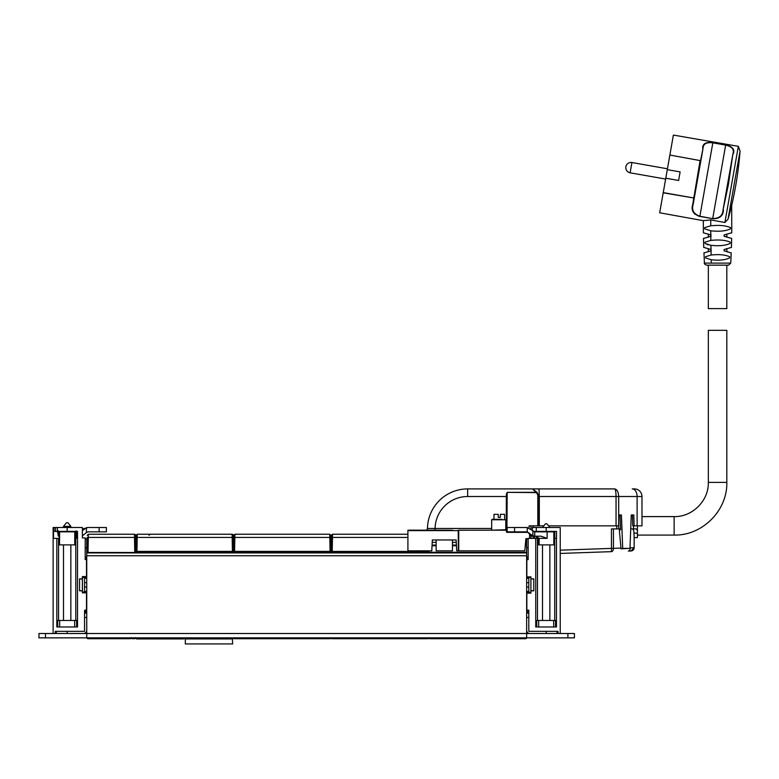 <?xml version="1.0" encoding="UTF-8"?>
<svg xmlns="http://www.w3.org/2000/svg" width="779" height="779" viewBox="0 0 779 779"><rect width="100%" height="100%" fill="white"/><g stroke="black" fill="none" stroke-linecap="round" stroke-linejoin="round"><path stroke-width="1.17" d="M84.57 610.921L84.551 631.341L84.57 613.092L86.742 613.092L84.57 613.092L84.57 610.921L85.203 610.921M82.447 577.463L82.447 592.235L86.742 591.368L84.57 591.368L84.57 582.673L86.742 582.673M84.57 582.673L84.57 578.33L86.742 578.33L84.57 578.33L84.57 577.463M85.203 539.01L86.742 539.01L86.742 637.855L45.464 637.855L45.464 633.512L38.95 633.512L38.95 637.855L45.464 637.855M85.203 547.705L86.742 547.705M86.742 630.25A3.262 3.262 0 0 1 83.48 633.512M56.331 631.341L56.331 633.512L56.331 631.341L55.299 631.341L84.551 631.341L67.189 631.341L67.189 633.512M84.57 624.816L84.57 623.414M637.417 536.624L637.417 537.607L634.164 537.607L634.164 547.705L634.145 536.624M633.999 547.715L630.279 547.803A3.262 2.094 88 0 1 628.302 551.055L628.575 551.045M634.164 537.043L633.902 533.157C633.999 530.411 633.308 528.999 631.827 528.912M637.417 537.607L637.417 525.835M630.727 528.912L636.092 528.912C637.115 529.077 637.543 530.489 637.388 533.157L637.417 535.709M613.433 528.912L613.433 548.387A3.262 2.094 88 0 1 611.457 551.649L560.228 553.441L611.457 551.649L611.457 548.387L620.98 548.124M634.164 547.705A3.262 3.262 0 0 1 631.019 550.967L634.164 547.705A3.262 3.262 0 0 1 631.019 550.967L628.302 551.055M620.561 528.912L618.73 528.912L618.73 519.759M533.148 538.367L533.148 535.991M533.148 527.5L533.148 525.835M560.228 550.178L611.457 548.387L611.457 528.912L618.73 528.912M567.901 633.512L567.901 637.855L574.425 637.855L574.425 633.512L526.633 633.512L526.633 637.855L86.742 637.855L86.742 633.512L45.464 633.512M567.901 637.855L526.633 637.855L526.633 633.512L86.742 633.512M527.792 633.512L527.792 632.743M526.633 617.435L528.805 617.435L528.805 631.341L546.186 631.341L546.186 633.512M529.886 633.512A3.262 3.262 0 0 1 526.633 630.25M557.043 631.341L557.043 633.512L557.043 631.341L558.056 631.341L528.805 631.341L528.805 610.152L528.805 610.921L528.152 610.921M528.805 613.092L526.633 613.092M528.152 539.01L526.633 539.01L526.633 545.096L525.309 545.096M528.152 547.705L526.633 547.705M528.805 577.463L528.805 578.33L526.633 578.33M526.633 591.368L528.805 591.368L528.805 578.33M528.805 591.368L528.805 592.235M546.848 523.829L545.514 523.829M546.946 523.829L549.857 527.49L542.505 527.49L545.417 523.829M534.725 531.843L534.725 536.186L532.855 535.913L532.855 530.762L534.725 531.843L553.811 531.843L553.811 544.881L538.659 544.881L538.659 538.367L528.152 538.406L528.152 559.653L526.847 559.653L526.847 577.463L530.898 577.463M529.564 535.465L532.252 536.176L541.025 536.186L547.121 538.367L539.107 538.367L539.107 544.881M536.468 536.186L538.659 538.367L536.974 536.186M532.855 535.913L527.237 531.843L506.944 531.843M532.855 530.762L527.227 527.5L514.568 527.5L514.568 531.843M529.564 538.406L529.564 534.092L527.393 531.921L507.187 531.921L507.187 527.5L514.568 527.5M505.775 528.444L506.321 528.444L506.321 494.344L507.187 492.591L506.915 531.823M525.513 531.921L524.929 531.843M501.842 519.32L492.094 519.32L493.964 519.32L493.964 514.325L498.239 514.325L498.239 517.363L500.332 517.363L500.322 514.325L504.607 514.325L504.607 519.32M500.332 514.325L500.322 517.363M525.874 538.659L528.152 538.659L525.874 538.659L524.803 550.821L456.708 550.821L456.143 539.964L432.345 539.964L431.78 550.821L407.914 550.821L407.914 530.187L452.443 530.187M491.656 528.444L427.467 528.474A40.187 40.187 0 0 1 467.653 488.91L467.653 496.515A32.582 32.582 0 0 0 435.072 528.444L435.072 530.187L436.152 530.187M458.091 530.236L506.321 530.187L458.743 530.187L458.743 550.821M458.237 530.382L458.315 550.821M427.467 528.474A1.733 1.733 0 0 1 425.733 530.187A1.733 1.733 0 0 0 427.467 528.474A40.187 40.187 0 0 1 467.653 488.91L532.524 488.91L537.247 493.72A7.167 7.167 0 0 1 537.822 496.515L537.822 525.835L529.126 525.835L529.126 527.782M452.443 539.964L452.443 550.821L436.152 550.821L436.152 539.964M506.321 530.187L506.749 530.616L506.749 528.444L507.187 532.359A0.867 0.867 0 0 1 506.321 531.492L506.749 494.47L506.749 496.515L467.653 496.515M537.247 493.72L536.108 492.357L507.187 492.357L506.321 494.344M543.82 525.835L538.25 525.835L538.25 496.515A7.605 7.605 0 0 0 537.617 493.467A7.605 7.605 0 0 1 538.25 496.515A7.605 7.605 0 0 0 537.646 493.555L536.945 492.25L536.04 492.25M467.653 488.91L614.67 488.91C615.507 489.339 615.965 491.88 616.053 496.515L616.053 525.835L618.565 525.835L618.857 514.977L621.428 514.977L622.703 548.377L629.977 548.377L631.253 514.977L633.824 514.977L634.116 525.835L632.723 525.835L632.431 514.977M616.053 525.835L548.543 525.835M537.822 496.515L539.302 496.515L539.039 488.91L614.67 488.91C617.095 489.339 618.438 491.88 618.682 496.515L618.682 521.336M532.524 488.91L536.945 492.25A7.605 7.605 0 0 1 537.452 493.117A7.605 7.605 0 0 0 536.945 492.25L536.945 492.25M622.703 548.377L621.048 548.844L619.49 531.921L619.402 529.749L620.59 529.749L620.026 514.977M539.302 525.835L539.302 496.515L637.115 496.515L637.115 525.835L634.116 525.835M634.379 488.91A7.605 7.605 0 0 1 641.984 496.515A7.605 7.605 0 0 0 634.379 488.91L632.236 488.91A7.605 4.878 90 0 1 637.115 496.515L641.984 496.515L641.984 525.835L637.115 525.835M619.402 529.749L620.59 529.671M621.321 548.844L628.585 548.377M526.653 633.512L526.633 545.096M526.633 539.01L525.835 539.01M136.51 551.415L137.591 551.415L137.591 552.486A1.091 1.091 0 0 1 136.51 551.415L137.591 551.396L135.858 551.396L136.101 537.432L137.192 537.432L137.221 534.238L136.14 535.3L136.101 537.432L136.14 535.3L137.221 534.238L232.132 534.238A1.091 1.091 0 0 1 233.223 535.3L233.505 551.396L233.749 537.432L330.909 537.432L331.153 551.366L331.396 537.432L330.929 539.01L330.871 535.3L329.78 534.238L234.868 534.238L233.788 535.3L234.868 534.238L234.586 551.396L330.062 551.396L329.78 534.238L330.871 535.3M87.199 537.432L86.936 552.486L135.858 552.486L135.556 535.3L134.465 534.238L88.329 534.238L88.29 537.432L87.199 537.432L86.742 539.01M526.633 542.359L525.543 542.359M456.26 542.359L452.443 542.359M436.152 542.359L432.228 542.359M526.633 545.748L525.25 545.748M456.445 545.748L452.443 545.748M436.152 545.748L432.043 545.748M526.633 552.915L86.742 552.915M528.805 610.152L526.847 610.152L526.847 593.16L530.898 593.16L530.898 590.823L533.8 590.823L533.8 578.875L530.898 578.875L530.898 576.869L526.847 576.869M558.056 633.512L558.056 631.341M560.228 633.512L560.228 527.5L546.186 527.5L546.186 531.414L556.537 531.414L556.537 538.367L554.726 538.367L554.726 620.474M535.748 538.367L535.748 626.988L556.459 626.988L556.459 538.367M528.152 612.226L526.847 612.226L528.152 612.654L528.152 610.152M533.43 531.414L536.303 531.414L536.303 527.5L546.186 527.5M532.359 530.012L532.359 527.5L536.303 527.5L536.303 531.414L546.186 531.414M529.564 538.27L530.976 538.367M530.898 578.875L533.8 579.001M530.898 592.235L526.847 592.235L526.847 593.16M526.847 612.226L526.847 610.152M528.152 557.043L526.847 557.043L526.847 557.579L528.152 557.579L528.152 559.653M526.847 559.653L526.847 557.579M533.8 590.696L530.898 590.696L530.898 579.001M534.569 538.367L534.569 536.186M536.712 626.988L536.712 620.474L555.534 620.474L555.534 626.988M534.647 536.186L534.647 538.367M536.517 538.367L536.517 536.186M53.128 633.512L53.128 527.5L67.169 527.5L67.169 531.414L77.52 531.414L77.52 626.988L56.818 626.988L56.818 538.367L58.542 538.367L58.542 620.474M53.488 538.367L53.488 527.5M84.551 610.327L86.498 610.045L86.498 592.848L82.379 592.848L82.379 590.823L79.555 590.823L79.555 578.875L82.379 578.875L82.379 576.567L86.498 576.567L86.498 557.043L85.203 557.043M86.498 557.404L85.203 557.404L85.203 559.546L86.498 559.546M85.203 559.546L85.203 537.929L82.379 537.929L82.379 527.5L67.169 527.5M53.128 538.367L56.818 538.367M55.299 631.341L55.299 633.512M76.439 531.414L76.439 538.367L74.745 538.367L74.774 544.881M53.985 527.5L53.985 531.414L67.169 531.414M82.379 577.463L86.498 577.463L86.498 576.567M82.379 590.823L79.555 590.696M59.652 626.988L59.652 620.474L57.695 620.474L57.695 626.988M76.313 531.414L76.313 538.367M79.555 579.001L82.379 579.001L82.379 590.696M85.203 610.045L85.203 612.012L86.498 612.012L86.498 610.045M85.203 612.012L85.203 612.654L86.498 612.654L86.498 612.012M59.652 620.474L76.644 620.474L76.644 626.988M82.379 592.235L86.498 592.235L86.498 592.848M85.583 633.512L85.583 632.743M67.841 522.719L66.497 522.719M70.85 526.38L70.85 527.5L70.85 526.38L67.929 522.719L70.85 526.38L63.489 526.38L66.41 522.719L63.489 526.38L63.489 527.5L63.489 526.38M82.379 528.99L88.076 527.5L86.42 527.704L86.42 532.573L88.076 531.843L106.363 531.843L106.363 527.5L106.324 531.843M82.34 530.762L86.42 527.704M82.379 535.903L86.42 532.573M99.118 531.843L99.118 527.5L106.324 527.5M99.118 527.5L88.076 527.5M58.24 530.762L58.435 531.843L75.758 531.843L75.758 536.186L74.852 537.656M76.089 530.762L75.758 531.843M59.603 544.881L74.745 544.881M56.458 531.414L57.656 531.843L58.24 535.913L59.029 536.186L59.535 537.987L59.564 544.881M76.313 534.569L75.758 536.186M86.927 637.65L88.008 638.722L86.927 637.709M88.008 637.855L88.008 638.722A1.091 1.091 0 0 1 86.946 637.855A1.091 1.091 0 0 0 88.008 638.722L130.22 638.722A1.091 1.091 0 0 0 131.281 637.855A1.091 1.091 0 0 1 130.22 638.722L130.229 637.855M131.3 637.65L130.22 638.722M131.437 637.67L132.518 638.722L132.508 637.855M131.456 637.855A1.091 1.091 0 0 0 132.518 638.722L134.368 638.722L134.387 637.855M135.458 637.67L134.368 638.722A1.091 1.091 0 0 0 135.439 637.855M135.595 537.432L135.556 535.3A1.091 1.091 0 0 0 134.465 534.238L134.504 537.432L135.595 537.432M87.238 535.3L88.329 534.238L87.238 535.3M726.817 265.162L726.817 308.611L708.345 308.611L708.345 265.162M674.137 535.076C702.288 535.796 727.537 510.547 726.817 482.396L717.586 482.396L726.817 482.396L726.817 330.335L708.345 330.335L708.345 482.396L717.586 482.396L708.345 482.396C708.822 500.673 692.414 517.081 674.137 516.604L674.137 535.076L637.417 535.076M711.003 250.819C701.743 253.594 701.772 253.584 711.091 250.78L711.091 255.025C719.056 254.178 725.23 254.743 729.611 256.739L729.553 257.946C725.113 260.05 718.998 260.644 711.198 259.748L711.276 263.107L730.731 263.107L728.56 265.162L706.602 265.162C704.644 264.276 703.914 263.594 704.43 263.107L703.943 252.795L704.664 252.678M703.388 232.911L703.31 220.661L710.74 219.912L724.898 222.502L728.024 219.23L731.676 205.413L728.199 218.626M728.793 216.504L730.303 210.856M730.702 209.308L731.023 208.051M710.76 230.798C719.319 231.733 725.892 231.071 730.478 228.831L730.488 227.634C725.892 225.55 719.309 224.936 710.74 225.793L704.683 227.634L704.683 228.831L710.76 230.798L710.808 236.339C701.149 239.153 701.246 239.104 711.091 236.222M730.205 242.181C725.687 240.127 719.231 239.533 710.847 240.39L704.956 242.181L704.995 243.389L710.915 245.307C719.212 246.222 725.629 245.58 730.176 243.389L730.205 242.181M710.915 245.307L711.091 250.78M726.817 248.579L726.817 251.763L730.507 252.678M724.158 250.819C733.419 253.594 733.39 253.584 724.071 250.78L724.071 249.572C733.643 246.719 733.682 246.7 724.178 249.523M724.363 236.339C734.013 239.153 733.915 239.104 724.071 236.222L724.071 235.015C734.042 232.113 734.139 232.064 724.373 234.898M711.198 259.748L705.608 257.946L705.55 256.739L711.091 255.025M710.984 249.523C701.48 246.7 701.519 246.719 711.091 249.572M710.789 234.898C701.022 232.064 701.119 232.113 711.091 235.015M708.345 244.888L707.069 244.518M731.773 232.911L731.685 205.403A359.382 359.382 0 0 0 740.05 151.048L728.024 219.23M727.917 184.75L723.078 209.658C722.746 215.617 719.299 218.568 712.717 218.49L725.658 145.098C731.987 146.579 734.412 149.49 732.922 153.833L723.078 209.658L728.346 184.827L732.922 153.833L727.917 184.75M712.688 218.675L699.854 216.406C693.31 214.235 690.924 210.291 692.697 204.575L693.164 204.38C691.44 210.096 693.67 214.05 699.883 216.231L712.688 218.675C719.572 218.86 723.165 215.968 723.457 209.999M712.522 142.645L712.824 142.83C706.368 142.06 703.096 143.969 703.009 148.555L693.164 204.38L703.009 148.555L700.525 160.659L669.862 155.05L673.387 135.069L738.336 146.335L724.898 222.502M733.409 153.58C734.918 149.286 732.348 146.423 725.677 144.962L726.252 145.069M702.97 146.91L703.515 145.517M709.601 142.362L710.604 142.411M711.159 142.46L712.376 142.625M698.403 216.065L699.854 216.406L712.824 142.83L725.658 145.098L712.843 142.703C706.086 141.788 702.687 143.609 702.639 148.156M692.697 204.575L700.097 160.591L669.862 155.05M669.823 155.255L667.291 169.647L680.125 171.916L678.616 180.465L665.782 178.206L659.677 212.784L703.31 220.671M694.946 214.225L693.797 212.93M693.388 212.248L692.531 209.23M667.291 169.647L665.782 178.206M288.503 638.722L295.027 638.722M185.314 643.931L185.314 638.936L185.324 643.931L232.678 643.931L232.308 637.874L233.388 637.855A1.091 1.091 0 0 0 234.46 638.722L330.062 638.722A1.091 1.091 90 0 0 331.124 637.855A1.091 1.091 0 0 0 332.214 638.722L332.214 638.722A1.091 1.091 -90 0 1 331.143 637.855A1.091 1.091 0 0 1 330.062 638.722L330.062 637.855M277.538 638.722L274.062 638.722M331.163 637.855A1.091 1.091 -90 0 0 332.234 638.722L427.817 638.722A1.091 1.091 90 0 0 428.878 637.855A1.091 1.091 0 0 0 429.969 638.722L429.969 638.722A1.091 1.091 -90 0 1 428.898 637.855A1.091 1.091 0 0 1 427.817 638.722L427.817 637.855M428.917 637.855A1.091 1.091 -90 0 0 429.989 638.722L525.562 638.722A1.091 1.091 90 0 0 526.633 637.855A1.091 1.091 0 0 1 525.562 638.722L525.543 638.722M185.383 638.936L185.383 638.897A1.091 1.091 -90 0 1 184.594 637.874L184.594 637.874A1.091 1.091 0 0 0 185.383 638.897L185.392 638.936M234.479 637.855L234.46 638.722A1.091 1.091 -90 0 1 233.418 637.855A1.091 1.091 90 0 1 232.308 638.936L185.694 638.936L185.694 637.874L184.594 637.874M183.357 637.855L183.357 638.936L136.851 638.936A1.091 1.091 -90 0 1 135.76 637.855A1.091 1.091 0 0 0 136.851 638.936A1.091 1.091 -90 0 1 135.78 637.855M223.777 534.238L160.786 534.238L223.777 534.238M160.786 534.238L145.576 534.238M233.223 535.3A1.091 1.091 0 0 0 232.132 534.238L232.171 537.432L137.192 537.432L136.948 551.396M234.586 551.396L137.591 551.396L231.762 551.415L231.762 552.486L137.591 552.486M232.853 551.415L231.762 551.396L232.853 551.415A1.091 1.091 0 0 1 231.762 552.486M233.749 537.432L233.788 535.3M234.158 551.396L329.41 551.415L329.41 552.486L235.239 552.486L235.239 551.415L234.158 551.396M330.5 551.396L329.41 551.415L330.5 551.396M332.886 552.486L332.886 551.415L427.058 551.415L427.058 552.486L332.886 552.486A1.091 1.091 0 0 1 331.796 551.415L330.062 551.396M329.41 552.486A1.091 1.091 0 0 0 330.5 551.415M234.158 551.415A1.091 1.091 0 0 0 235.239 552.486A1.091 1.091 0 0 1 234.158 551.415M407.914 537.432L331.396 537.432L331.426 535.3L332.516 534.238L332.234 551.396M407.914 534.238L332.516 534.238L331.426 535.3M331.796 551.415L427.71 551.396L427.7 550.821M428.138 551.396L427.058 551.415L428.138 551.396M427.71 551.396L428.791 551.396L428.781 550.821M427.058 552.486A1.091 1.091 0 0 0 428.138 551.415M84.57 587.025L86.742 587.025M84.57 617.435L86.742 617.435M637.388 533.157L633.902 533.157M630.007 547.812L630.279 540.519M530.976 538.27L530.976 534.988M530.976 528.698L530.976 525.835M633.541 528.912L633.541 525.835M616.744 528.912L616.744 525.835M528.805 582.673L526.633 582.673M528.805 587.025L526.633 587.025M547.121 531.843L547.121 538.367M527.227 527.5L527.227 531.843M529.116 532.933L528.396 532.933M458.315 530.616L407.914 530.616M491.656 529.749L491.656 519.759L505.775 519.759L505.775 529.749L491.218 530.187M536.108 492.591L507.187 492.357M527.821 532.359L507.187 532.359M456.406 545.096L452.443 545.096M436.152 545.096L432.082 545.096M526.633 552.262L427.71 552.262M332.234 552.262L330.062 552.262M234.586 552.262L232.415 552.262M136.938 552.262L135.848 552.262M526.633 555.739L86.742 555.739M554.804 531.414L554.804 538.367M537.481 620.474L537.481 538.367M538.669 626.988L538.669 620.474M553.694 626.988L553.694 620.474M75.797 620.474L75.797 538.367M57.364 531.414L57.364 527.5M74.687 626.988L74.687 620.474M55.484 531.414L55.484 527.5M74.745 531.843L74.745 538.367M59.603 531.843L59.603 538.367M58.435 531.843L58.435 536.186M58.24 535.913L58.24 531.414M75.933 531.814L75.933 536.176M134.767 552.486L134.504 537.432L88.29 537.432L88.027 552.486M135.556 535.3A1.091 1.091 0 0 0 134.465 534.238M711.276 263.107L704.43 263.107M710.74 219.912L710.74 225.793M710.808 236.339L710.847 240.39M663.241 192.598L693.67 197.963L663.202 192.803M630.114 172.802A5.21 5.21 0 0 1 625.888 166.755A5.21 5.21 0 0 1 631.925 162.529L667.437 168.79L631.925 162.529L630.114 172.802L665.626 179.063M234.46 638.722A1.091 1.091 -90 0 1 233.388 637.855L184.613 637.874A1.091 1.091 -90 0 0 185.694 638.936M332.234 638.722L332.234 637.855M429.989 638.722L429.989 637.855M525.562 637.855L525.562 638.722M233.388 637.855L233.388 637.855A1.091 1.091 0 0 1 232.308 638.936M136.87 637.855L136.851 638.936M183.357 638.936A1.091 1.091 90 0 0 184.438 637.855A1.091 1.091 0 0 1 183.357 638.936L183.357 638.936M233.262 537.432L232.171 537.432L232.415 551.396M549.857 620.474L549.857 544.881M542.505 620.474L542.505 544.881M506.905 531.823L506.905 527.5M70.85 620.474L70.85 544.881M63.489 620.474L63.489 544.881M106.363 531.843L106.363 527.5M726.817 234.031L726.817 237.215M708.345 234.031L708.345 237.215M708.345 248.579L708.345 251.763M674.137 516.604L641.984 516.604M730.731 263.107L731.218 252.795M731.423 247.518L731.676 238.316M703.739 247.518L703.486 238.316M740.05 151.048L738.336 146.335M149.052 535.319L150.143 534.238"/></g></svg>
